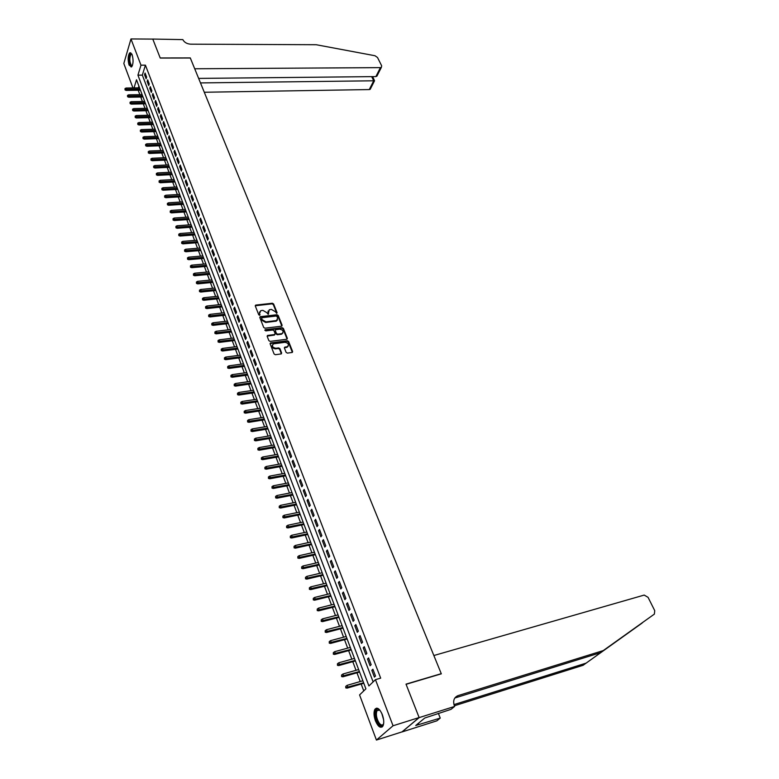 <?xml version="1.0" encoding="UTF-8"?>
<svg xmlns="http://www.w3.org/2000/svg" width="779" height="779" viewBox="0 0 779 779"><rect width="100%" height="100%" fill="white"/><g stroke="black" fill="none" stroke-linecap="round" stroke-linejoin="round"><path stroke-width="1.17" d="M276.691 313.353L277.09 312.7L273.604 303.966L272.368 303.245L255.901 305.066L255.298 305.991L258.755 314.804L259.631 315.31L259.602 313.509L260.702 310.724L261.501 310.519L262.883 310.363L266.866 312.681L268.19 314.327L269.242 309.76L271.394 309.399L275.367 311.707L276.691 313.353M375.42 720.789C373.793 716.008 373.589 712.23 374.816 709.435C377.065 706.796 379.568 708.53 382.323 714.625C383.969 719.397 384.183 723.194 382.976 726.009C380.688 728.677 378.166 726.934 375.42 720.789M129.08 65.066C127.678 59.769 127.883 55.699 129.684 52.865L132.138 54.744C133.54 60.041 133.345 64.112 131.554 66.955L129.08 65.066M286.127 352.381L287.393 353.111L292.232 352.449L292.622 351.514L288.61 341.475L287.354 340.744L270.508 342.926L270.128 343.851L274.091 353.978L275.357 354.718L281.238 353.909L281.628 352.975L279.924 348.641L278.658 347.911L275.844 348.281C272.368 347.473 271.579 345.993 273.497 343.841L284.997 342.293C288.464 343.111 289.243 344.591 287.334 346.713L284.793 347.132L284.413 348.057L286.127 352.381M152.781 39.057L160.201 57.967L190.28 57.919L194.701 68.766L380.425 67.627L381.359 67.393L381.661 65.787L377.513 57.5L374.991 55.737L316.206 44.724L190.563 44.169C186.882 43.877 184.302 42.358 182.822 39.612L152.781 39.057L160.24 58.065L190.329 58.016L441.255 673.669L406.015 684.137L419.131 717.556L393.044 725.765L376.423 740.05L359.577 694.926L365.906 688.831L136.52 79.77L134.027 87.91M152.801 39.096L130.969 38.95L140.98 65.183L137.932 75.164L368.915 685.948L375.459 679.658L393.044 725.765M375.459 679.658L380.678 678.139L145.42 65.163L140.98 65.183M281.54 326.197L282.115 325.252L278.191 315.446L276.954 314.726L260.186 316.702L259.835 317.579L263.711 327.472L264.967 328.202L281.54 326.197M283.371 328.387L287.344 338.31L286.964 339.216L270.138 341.387L268.872 340.647L267.187 336.353L267.567 335.447L274.549 334.551L275.133 333.587L274.023 330.763L272.767 330.033L265.736 330.9L265.269 329.712L282.125 327.667L283.371 328.387L283.05 328.972L287.013 338.884L287.344 338.31M146.637 77.111L145.079 73.041L144.563 74.696L146.121 78.767L146.637 77.111M149.247 83.928L147.679 79.828L147.153 81.483L148.721 85.573L149.247 83.928M151.866 90.792L150.289 86.664L149.763 88.319L151.33 92.438L151.866 90.792M154.505 97.706L152.918 93.548L152.382 95.194L153.969 99.342L154.505 97.706M157.163 104.659L155.566 100.481L155.031 102.117L156.628 106.295L157.163 104.659M159.841 111.67L158.234 107.453L157.689 109.089L159.296 113.296L159.841 111.67M162.538 118.72L160.922 114.484L160.367 116.11L161.983 120.346L162.538 118.72M165.255 125.818L163.619 121.553L163.064 123.179L164.69 127.444L165.255 125.818M167.982 132.975L166.346 128.671L165.781 130.297L167.417 134.592L167.982 132.975M170.737 140.171L169.082 135.848L168.517 137.464L170.163 141.788L170.737 140.171M173.503 147.426L171.838 143.063L171.273 144.68L172.928 149.032L173.503 147.426M176.297 154.729L174.623 150.337L174.038 151.944L175.713 156.326L176.297 154.729M179.102 162.081L177.417 157.66L176.833 159.267L178.518 163.678L179.102 162.081M181.935 169.481L180.231 165.031L179.647 166.628L181.341 171.078L181.935 169.481M184.789 176.94L183.075 172.461L182.471 174.048L184.185 178.527L184.789 176.94M187.651 184.448L185.928 179.939L185.324 181.526L187.048 186.035L187.651 184.448M190.543 192.014L188.81 187.466L188.197 189.044L189.93 193.591L190.543 192.014M193.455 199.628L191.702 195.052L191.089 196.629L192.832 201.196L193.455 199.628M196.386 207.292L194.623 202.686L194 204.254L195.763 208.86L196.386 207.292M199.336 215.023L197.564 210.379L196.931 211.946L198.703 216.581L199.336 215.023M202.316 222.804L200.524 218.13L199.891 219.688L201.673 224.362L202.316 222.804M205.305 230.642L203.504 225.929L202.861 227.487L204.663 232.191L205.305 230.642M208.324 238.54L206.513 233.797L205.86 235.336L207.672 240.078L208.324 238.54M211.362 246.485L209.532 241.714L208.879 243.252L210.7 248.024L211.362 246.485M214.42 254.499L212.579 249.689L211.917 251.218L213.758 256.028L214.42 254.499M217.507 262.572L215.656 257.722L214.985 259.251L216.835 264.091L217.507 262.572M220.613 270.702L218.743 265.814L218.071 267.333L219.931 272.212L220.613 270.702M223.739 278.882L221.859 273.965L221.178 275.474L223.047 280.391L223.739 278.882M226.893 287.139L225.004 282.183L224.303 283.683L226.192 288.639L226.893 287.139M230.068 295.445L228.159 290.45L227.458 291.95L229.367 296.945L230.068 295.445M233.272 303.82L231.344 298.785L230.642 300.275L232.561 305.31L233.272 303.82M236.495 312.252L234.557 307.189L233.836 308.669L235.774 313.733L236.495 312.252M239.737 320.753L237.79 315.651L237.069 317.121L239.017 322.224L239.737 320.753M277.538 319.867L276.321 321.114L277.762 317.705L276.409 316.001L261.744 317.735L261.968 319.556L265.98 321.883L276.633 320.529M243.009 329.322L241.052 324.171L240.312 325.641L242.279 330.783L243.009 329.322M246.31 337.95L244.333 332.76L243.593 334.22L245.57 339.401L246.31 337.95M249.631 346.645L247.634 341.416L246.885 342.867L248.881 348.086L249.631 346.645M252.98 355.399L250.965 350.141L250.215 351.582L252.221 356.84L252.98 355.399M256.349 364.231L254.324 358.924L253.564 360.356L255.59 365.663L256.349 364.231M259.758 373.131L257.713 367.785L256.934 369.207L258.979 374.543L259.758 373.131M263.175 382.09L261.121 376.705L260.342 378.117L262.396 383.502L263.175 382.09M266.632 391.126L264.558 385.693L263.769 387.105L265.834 392.528L266.632 391.126M270.109 400.231L268.025 394.758L267.226 396.16L269.31 401.623L270.109 400.231M273.614 409.403L271.511 403.892L270.702 405.284L272.806 410.786L273.614 409.403M277.149 418.654L275.026 413.094L274.208 414.477L276.331 420.027L277.149 418.654M280.713 427.973L278.57 422.374L277.752 423.747L279.885 429.336L280.713 427.973M284.306 437.37L282.144 431.722L281.316 433.085L283.468 438.723L284.306 437.37M287.918 446.844L285.747 441.148L284.9 442.501L287.071 448.188L287.918 446.844M291.57 456.387L289.379 450.651L288.522 451.986L290.713 457.721L291.57 456.387M295.251 466.008L293.04 460.223L292.174 461.558L294.374 467.332L295.251 466.008M298.951 475.706L296.721 469.883L295.854 471.198L298.075 477.021L298.951 475.706M302.69 485.483L300.441 479.611L299.564 480.916L301.804 486.787L302.69 485.483M306.459 495.347L304.19 489.416L303.304 490.712L305.563 496.632L306.459 495.347M310.256 505.279L307.968 499.31L307.072 500.595L309.341 506.554L310.256 505.279M314.083 515.299L311.785 509.281L310.87 510.547L313.168 516.565L314.083 515.299M317.939 525.397L315.622 519.33L314.697 520.586L317.014 526.653L317.939 525.397M321.834 535.582L319.497 529.467L318.562 530.713L320.89 536.819L321.834 535.582M325.758 545.855L323.402 539.681L322.457 540.918L324.804 547.082L325.758 545.855M329.712 556.206L327.336 549.984L326.382 551.201L328.748 557.423L329.712 556.206M333.704 566.645L331.309 560.374L330.345 561.581L332.73 567.842L333.704 566.645M337.726 577.171L335.311 570.841L334.327 572.039L336.742 578.359L337.726 577.171M341.786 587.794L339.342 581.407L338.359 582.595L340.793 588.963L341.786 587.794M345.876 598.496L343.412 592.059L342.419 593.228L344.863 599.655L345.876 598.496M349.995 609.295L347.522 602.8L346.509 603.959L348.982 610.434L349.995 609.295M354.163 620.181L351.66 613.638L350.638 614.777L353.13 621.311L354.163 620.181M358.359 631.165L355.837 624.563L354.805 625.693L357.318 632.285L358.359 631.165M362.586 642.237L360.044 635.586L359.002 636.696L361.534 643.337L362.586 642.237M366.86 653.415L364.29 646.697L363.238 647.797L365.789 654.496L366.86 653.415M371.164 664.682L368.574 657.904L367.503 658.985L370.083 665.753L371.164 664.682M145.42 65.163L142.333 75.125L373.131 681.898M371.817 670.281L374.417 677.107L375.507 676.045L372.898 669.219L371.817 670.281L373.16 669.901M138.195 90.237L139.85 94.648M140.746 97.024L142.411 101.474M143.307 103.85L144.991 108.349M145.887 110.725L147.591 115.263M148.487 117.648L150.211 122.225M151.107 124.611L152.84 129.236M153.736 131.622L155.488 136.296M156.384 138.691L158.156 143.404M159.062 145.8L160.844 150.561M161.75 152.957L163.551 157.767M164.457 160.162L166.278 165.021M167.173 167.417L169.014 172.325M169.919 174.73L171.779 179.676M172.685 182.091L174.564 187.087M175.47 189.492L177.359 194.546M178.264 196.96L180.183 202.053M181.088 204.468L183.026 209.619M183.932 212.034L185.879 217.234M186.794 219.659L188.761 224.907M189.677 227.332L191.663 232.629M192.579 235.063L194.584 240.419M195.5 242.844L197.535 248.248M198.441 250.682L200.495 256.145M201.41 258.579L203.485 264.1M204.4 266.535L206.484 272.105M207.399 274.549L209.512 280.167M210.437 282.611L212.57 288.298M213.485 290.742L215.637 296.478M216.562 298.932L218.733 304.725M219.659 307.179L221.859 313.031M222.775 315.485L224.995 321.396M225.92 323.85L228.169 329.829M229.084 332.282L231.353 338.32M232.278 340.783L234.567 346.879M235.492 349.343L237.799 355.497M238.725 357.96L241.062 364.183M241.987 366.646L244.353 372.937M245.278 375.4L247.664 381.759M248.589 384.222L251.004 390.639M251.929 393.113L254.363 399.598M255.288 402.071L257.752 408.624M258.677 411.098L261.169 417.71M262.095 420.193L264.607 426.873M265.532 429.356L268.073 436.113M269.008 438.587L271.569 445.413M272.504 447.896L275.094 454.8M276.019 457.283L278.639 464.255M279.573 466.738L282.222 473.778M283.147 476.261L285.825 483.379M286.76 485.872L289.457 493.058M290.392 495.551L293.128 502.825M294.063 505.308L296.818 512.66M297.753 515.153L300.538 522.573M301.473 525.065L304.297 532.573M305.232 535.066L308.085 542.651M309.02 545.144L311.892 552.808M312.837 555.3L315.738 563.051M316.683 565.544L319.624 573.383M320.558 575.876L323.528 583.792M324.463 586.285L327.472 594.289M328.407 596.792L331.445 604.874M332.39 607.377L335.457 615.556M336.392 618.049L339.498 626.316M340.442 628.819L343.578 637.173M344.513 639.676L347.687 648.128M348.622 650.621L351.835 659.17M352.77 661.663L356.013 670.3M356.957 672.803L360.229 681.537M361.174 684.03L363.754 690.905M138.915 86.138L138.389 87.852M132.946 87.93L123.822 63.498L130.969 38.95M419.131 717.556L402.003 731.89L376.423 740.05M142.333 75.125L137.932 75.164M144.563 74.696L145.712 74.687M147.153 81.483L148.302 81.474M149.763 88.319L150.912 88.3M152.382 95.194L153.541 95.174M155.031 102.117L156.19 102.098M157.689 109.089L158.848 109.07M160.367 116.11L161.526 116.081M163.064 123.179L164.233 123.15M165.781 130.297L166.949 130.259M168.517 137.464L169.686 137.425M171.273 144.68L172.441 144.631M174.038 151.944L175.217 151.895M176.833 159.267L178.011 159.208M179.647 166.628L180.825 166.57M182.471 174.048L183.659 173.99M185.324 181.526L186.512 181.458M188.197 189.044L189.385 188.976M191.089 196.629L192.277 196.551M194 204.254L195.198 204.186M196.931 211.946L198.129 211.869M199.891 219.688L201.089 219.6M202.861 227.487L204.069 227.4M205.86 235.336L207.068 235.248M208.879 243.252L210.087 243.155M211.917 251.218L213.134 251.12M214.985 259.251L216.192 259.134M218.071 267.333L219.288 267.216M221.178 275.474L222.395 275.357M224.303 283.683L225.53 283.566M227.458 291.95L228.685 291.823M230.642 300.275L231.869 300.149M233.836 308.669L235.073 308.533M237.069 317.121L238.296 316.985M240.312 325.641L241.548 325.495M243.593 334.22L244.83 334.074M246.885 342.867L248.131 342.711M250.215 351.582L251.461 351.417M253.564 360.356L254.811 360.19M256.934 369.207L258.19 369.032M260.342 378.117L261.598 377.942M263.769 387.105L265.026 386.92M267.226 396.16L268.482 395.966M270.702 405.284L271.968 405.09M274.208 414.477L275.474 414.272M277.752 423.747L279.018 423.533M281.316 433.085L282.582 432.871M284.9 442.501L286.175 442.277M288.522 451.986L289.798 451.762M292.174 461.558L293.459 461.324M295.854 471.198L297.14 470.954M299.564 480.916L300.85 480.672M303.304 490.712L304.589 490.458M307.072 500.595L308.357 500.332M310.87 510.547L312.165 510.284M314.697 520.586L316.001 520.314M318.562 530.713L319.867 530.431M322.457 540.918L323.762 540.626M326.382 551.201L327.686 550.909M330.345 561.581L331.65 561.279M334.327 572.039L335.642 571.728M338.359 582.595L339.673 582.273M342.419 593.228L343.734 592.907M346.509 603.959L347.833 603.628M350.638 614.777L351.962 614.436M354.805 625.693L356.13 625.342M359.002 636.696L360.336 636.336M363.238 647.797L364.572 647.427M367.503 658.985L368.847 658.615M268.064 311.016L268.151 312.535M268.599 313.674L268.297 314.258L267.84 313.129M259.504 311.999L259.602 313.509M260.05 314.658L259.738 315.252L259.29 314.103M277.09 312.7L276.779 313.285L273.293 304.55L272.056 303.839L255.249 305.767M281.862 326.099L277.879 316.031L276.642 315.31L259.787 317.345M276.321 321.114L265.668 322.477L261.666 320.15L261.189 318.932M274.88 334.434L274.237 335.126L267.129 336.09M283.05 328.972L281.803 328.241L264.831 330.325M281.521 333.685L282.095 333.539C283.936 331.435 283.147 329.984 279.729 329.186L275.678 329.712L275.308 330.608L276.428 333.431L277.684 334.162L281.521 333.685L281.2 334.259L282.835 333.013M281.2 334.259L277.363 334.736L276.117 334.016L274.997 331.192M288.123 346.188L287.013 347.298L284.345 347.765M272.387 344.98C271.637 347.191 272.689 348.486 275.532 348.856L275.844 348.281M281.375 353.841L279.603 349.226L278.337 348.486L275.532 348.856M292.359 352.39L288.288 342.059L287.032 341.329L270.07 343.568M124.991 88.572L125.049 89.906L124.991 88.572L126.13 88.027L126.227 90.422L140.454 90.208M125.244 89.254L140.016 89.049M126.13 88.027L139.558 87.842M126.227 90.422L125.049 89.906M132.294 65.835L130.999 66.011C128.272 64.19 128.886 51.463 131.602 53.809L131.768 53.955M131.894 54.179L130.999 54.267C129.256 58.026 129.411 61.794 131.456 65.563L132.372 65.65M130.716 52.709L130.385 52.914C128.233 57.568 128.418 62.232 130.95 66.906M383.677 723.477C382.655 726.466 380.96 726.544 378.594 723.701C374.641 718.686 374.524 707.634 378.467 709.25L379.899 710.175M379.724 710.02L376.968 710.672C375.731 714.401 376.471 718.54 379.188 723.078C380.98 725.317 382.421 725.6 383.511 723.934L383.619 723.72M376.754 708.111L375.673 709.241C374.134 713.856 375.059 718.988 378.428 724.626L382.119 727.021M204.273 92.253L369.265 89.566L373.725 80.802L371.671 76.634M200.476 82.915L374.543 80.782L370.2 89.322L369.265 89.566M198.635 78.406L375.868 76.595L380.425 67.627M370.687 88.358L370.2 89.322M377.883 74.229L376.919 76.118L375.868 76.595M372.674 76.624L374.543 80.782M600.112 652.831L654.37 614.105L600.112 652.831L454.819 698.013M641.857 623.249L583.091 665.295L642.539 622.694M603.141 650.621L458.013 695.628C454.011 697.4 452.794 700.798 454.352 705.813L454.615 706.446L451.051 709.328L424.769 718.014L415.743 725.502L440.252 718.082L436.844 720.838L402.032 731.948L419.151 717.615L406.083 684.313L441.323 673.835L433.854 655.529L644.194 595.078L648.05 597.318L654.75 610.687L654.37 614.105M583.091 665.295L454.342 705.784M453.943 704.606L585.993 663.163M454.615 706.446L419.151 717.615M440.252 718.082L438.353 713.34M418.761 724.538L418.304 723.379M127.513 95.389L127.571 96.723L127.513 95.389L128.642 94.834L128.749 97.239L143.005 96.986M127.766 96.07L142.567 95.836M128.642 94.834L142.109 94.61M128.749 97.239L127.571 96.723M130.044 102.253L130.103 103.588L130.044 102.253L131.184 101.698L131.281 104.104L145.576 103.802M130.297 102.945L145.137 102.662M131.184 101.698L144.68 101.426M131.281 104.104L130.103 103.588M132.596 109.157L132.654 110.501L132.596 109.157L133.735 108.602L133.832 111.008L148.156 110.676M132.858 109.858L147.728 109.537M133.735 108.602L147.26 108.291M133.832 111.008L132.654 110.501M135.166 116.12L135.225 117.463L135.166 116.12L136.306 115.545L136.403 117.97L150.766 117.59M135.429 116.811L150.337 116.451M136.306 115.545L149.86 115.204M136.403 117.97L135.225 117.463M137.756 123.121L137.805 124.465L137.756 123.121L138.896 122.546L138.993 124.971L153.385 124.543M138.01 123.822L152.957 123.413M138.896 122.546L152.489 122.157M138.993 124.971L137.805 124.465M140.356 130.171L140.415 131.515L140.356 130.171L141.505 129.596L141.603 132.021L156.024 131.554M140.619 130.882L155.596 130.434M141.505 129.596L155.118 129.168M141.603 132.021L140.415 131.515M142.976 137.27L143.034 138.623L142.976 137.27L144.125 136.685L144.222 139.12L158.682 138.604M143.239 137.98L158.264 137.493M144.125 136.685L157.777 136.218M144.222 139.12L143.034 138.623M145.615 144.417L145.673 145.77L145.615 144.417L146.773 143.833L146.871 146.267L161.35 145.712M145.887 145.137L160.932 144.602M146.773 143.833L160.455 143.317M146.871 146.267L145.673 145.77M148.273 151.613L148.331 152.966L148.273 151.613L149.432 151.019L149.529 153.463L164.048 152.859M148.546 152.333L163.629 151.759M149.432 151.019L163.142 150.464M149.529 153.463L148.331 152.966M150.951 158.858L151.009 160.221L150.951 158.858L152.109 158.264L152.207 160.708L166.755 160.065M151.223 159.588L166.346 158.965M152.109 158.264L165.859 157.66M152.207 160.708L151.009 160.221M153.648 166.151L153.697 167.524L153.648 166.151L154.807 165.557L154.904 168.011L169.491 167.31M153.921 166.891L169.082 166.219M154.807 165.557L168.585 164.905M154.904 168.011L153.697 167.524M156.365 173.503L156.413 174.866L156.365 173.503L157.524 172.899L157.621 175.353L172.237 174.613M156.637 174.243L171.828 173.522M157.524 172.899L171.331 172.208M157.621 175.353L156.413 174.866M159.091 180.903L159.14 182.276L159.091 180.903L160.26 180.29L160.357 182.753L175.012 181.965M159.364 181.643L174.603 180.884M160.26 180.29L174.097 179.55M160.357 182.753L159.14 182.276M161.847 188.352L161.896 189.725L161.847 188.352L163.015 187.739L163.103 190.203L177.797 189.365M162.12 189.102L177.388 188.294M163.015 187.739L176.891 186.95M163.103 190.203L161.896 189.725M164.612 195.85L164.671 197.233L164.612 195.85L165.791 195.237L165.878 197.71L180.601 196.814M164.895 196.61L180.202 195.753M165.791 195.237L179.696 194.399M165.878 197.71L164.671 197.233M167.407 203.407L167.456 204.789L167.407 203.407L168.585 202.783L168.673 205.267L183.425 204.322M167.689 204.166L183.026 203.261M168.585 202.783L182.52 201.907M168.673 205.267L167.456 204.789M170.221 211.021L170.27 212.404L170.221 211.021L171.399 210.388L171.487 212.871L186.278 211.878M170.504 211.781L185.879 210.827M171.399 210.388L185.363 209.463M171.487 212.871L170.27 212.404M173.045 218.685L173.094 220.067L173.045 218.685L174.233 218.042L174.321 220.535L189.141 219.493M173.328 219.454L188.752 218.451M174.233 218.042L188.236 217.068M174.321 220.535L173.094 220.067M175.898 226.407L175.947 227.789L175.898 226.407L177.086 225.754L177.174 228.257L192.033 227.156M176.181 227.176L191.644 226.124M177.086 225.754L191.118 224.732M177.174 228.257L175.947 227.789M178.771 234.177L178.819 235.57L178.771 234.177L179.959 233.525L180.046 236.027L194.935 234.878M179.053 234.956L194.546 233.846M179.959 233.525L194.02 232.454M180.046 236.027L178.819 235.57M181.663 242.006L181.711 243.399L181.663 242.006L182.851 241.354L182.938 243.856L197.866 242.649M181.955 242.795L197.477 241.626M182.851 241.354L196.951 240.224M182.938 243.856L181.711 243.399M184.574 249.893L184.623 251.286L184.574 249.893L185.772 249.231L185.85 251.744L200.816 250.487M184.866 250.682L200.437 249.465M185.772 249.231L199.901 248.053M185.85 251.744L184.623 251.286M187.505 257.83L187.554 259.232L187.505 257.83L188.703 257.167L188.791 259.689L203.786 258.375M187.797 258.628L203.407 257.362M188.703 257.167L202.871 255.94M188.791 259.689L187.554 259.232M190.465 265.834L190.504 267.236L190.465 265.834L191.663 265.162L192.199 266.613L191.741 267.694L206.776 266.321M190.758 266.642L206.406 265.318M191.663 265.162L205.86 263.877M191.741 267.694L190.504 267.236M193.435 273.896L193.484 275.299L193.435 273.896L194.643 273.215L195.178 274.675L194.721 275.747L209.794 274.315M193.737 274.705L209.415 273.322M194.643 273.215L208.869 271.881M194.721 275.747L193.484 275.299M196.435 282.008L196.483 283.42L196.435 282.008L197.642 281.326L198.187 282.796L197.72 283.868L212.823 282.378M196.736 282.826L212.453 281.394M197.642 281.326L211.907 279.934M197.72 283.868L196.483 283.42M199.453 290.187L199.502 291.599L199.453 290.187L200.67 289.496L201.216 290.976L200.748 292.047L215.88 290.499M199.755 291.015L215.52 289.525M200.67 289.496L214.965 288.055M200.748 292.047L199.502 291.599M202.501 298.425L202.54 299.847L202.501 298.425L203.708 297.734L204.264 299.224L203.786 300.275L218.967 298.678M202.803 299.253L218.597 297.705M203.708 297.734L218.042 296.234M203.786 300.275L202.54 299.847M205.568 306.722L205.607 308.143L205.568 306.722L206.786 306.02L207.341 307.52L206.854 308.581L222.064 306.916M205.87 307.559L221.703 305.952M206.786 306.02L221.148 304.462M206.854 308.581L205.607 308.143M208.655 315.086L208.694 316.508L208.655 315.086L209.872 314.375L210.427 315.885L209.95 316.936L225.189 315.213M208.957 315.923L224.839 314.258M209.872 314.375L224.274 312.759M209.95 316.936L208.694 316.508M211.761 323.509L211.8 324.931L211.761 323.509L212.988 322.798L213.553 324.317L213.056 325.359L228.344 323.567M212.073 324.356L227.984 322.633M212.988 322.798L227.419 321.123M213.056 325.359L211.8 324.931M214.897 331.99L214.936 333.422L214.897 331.99L216.124 331.27L216.689 332.808L216.192 333.85L231.509 331.99M215.208 332.847L231.159 331.065M216.124 331.27L230.594 329.536M216.192 333.85L214.936 333.422M218.052 340.54L218.091 341.981L218.052 340.54L219.288 339.819L219.853 341.358L219.357 342.39L234.713 340.481M218.373 341.406L234.362 339.556M219.288 339.819L233.788 338.018M219.357 342.39L218.091 341.981M221.236 349.158L221.275 350.599L221.236 349.158L222.473 348.427L223.047 349.975L222.541 351.008L237.926 349.021M221.557 350.024L237.585 348.116M222.473 348.427L237.001 346.567M222.541 351.008L221.275 350.599M224.44 357.834L224.479 359.275L224.44 357.834L225.676 357.094L226.261 358.661L225.744 359.684L241.169 357.639M224.761 358.71L240.838 356.733M225.676 357.094L240.244 355.175M225.744 359.684L224.479 359.275M227.672 366.578L227.711 368.029L227.672 366.578L228.909 365.838L229.493 367.415L228.977 368.428L244.44 366.315M227.994 367.464L244.109 365.419M228.909 365.838L243.515 363.851M228.977 368.428L227.711 368.029M230.925 375.39L230.964 376.841L230.925 375.39L232.171 374.641L232.755 376.228L232.23 377.24L247.732 375.059M231.256 376.276L247.401 374.173M232.171 374.641L246.807 372.596M232.23 377.24L230.964 376.841M234.206 384.271L234.245 385.722L234.206 384.271L235.453 383.511L236.047 385.118L235.511 386.121L251.052 383.872M234.537 385.167L250.721 382.995M235.453 383.511L250.127 381.408M235.511 386.121L234.245 385.722M237.507 393.22L237.546 394.671L237.507 393.22L238.754 392.45L239.357 394.067L238.822 395.06L254.392 392.743M237.838 394.116L254.071 391.886M238.754 392.45L253.467 390.279M238.822 395.06L237.546 394.671M240.838 402.237L240.877 403.688L240.838 402.237L242.094 401.458L242.697 403.094L242.152 404.077L257.761 401.691M241.169 403.142L257.44 400.834M242.094 401.458L256.836 399.218M242.152 404.077L240.877 403.688M244.197 411.322L244.226 412.782L244.197 411.322L245.453 410.543L246.057 412.179L245.512 413.162L261.16 410.708M244.528 412.237L260.838 409.861M245.453 410.543L260.225 408.235M245.512 413.162L244.226 412.782M247.576 420.475L247.605 421.945L247.576 420.475L248.832 419.686L249.446 421.342L248.891 422.325L264.578 419.784M247.917 421.4L264.266 418.956M248.832 419.686L263.653 417.31M248.891 422.325L247.605 421.945M250.984 429.706L251.013 431.177L250.984 429.706L252.25 428.908L252.863 430.583L252.308 431.547L268.025 428.937M251.325 430.631L267.723 428.119M252.25 428.908L267.1 426.464M252.308 431.547L251.013 431.177M254.421 439.005L254.451 440.476L254.421 439.005L255.687 438.207L256.31 439.882L255.746 440.846L271.501 438.168M254.762 439.94L271.199 437.36M255.687 438.207L270.566 435.685M255.746 440.846L254.451 440.476M257.878 448.383L257.917 449.853L257.878 448.383L259.154 447.574L259.777 449.269L259.203 450.223L275.006 447.458M258.229 449.327L274.705 446.659M259.154 447.574L274.072 444.984M259.203 450.223L257.917 449.853M261.374 457.828L261.403 459.308L261.374 457.828L262.64 457.01L263.273 458.714L262.698 459.668L278.531 456.825M261.725 458.782L278.239 456.046M262.64 457.01L277.597 454.352M262.698 459.668L261.403 459.308M264.889 467.351L264.918 468.831L264.889 467.351L266.165 466.524L266.798 468.247L266.214 469.182L282.086 466.27M265.24 468.306L281.794 465.501M266.165 466.524L281.151 463.787M266.214 469.182L264.918 468.831M268.434 476.952L268.463 478.433L268.434 476.952L269.709 476.115L270.352 477.848L269.768 478.783L285.669 475.794M268.784 477.916L285.387 475.024M269.709 476.115L284.734 473.311M269.768 478.783L268.463 478.433M272.007 486.622L272.037 488.112L272.007 486.622L273.293 485.784L273.935 487.527L273.341 488.452L289.282 485.385M272.368 487.596L288.999 484.635M273.293 485.784L288.347 482.902M273.341 488.452L272.037 488.112M275.61 496.379L275.639 497.869L275.61 496.379L276.896 495.532L277.548 497.294L276.944 498.209L292.923 495.054M275.97 497.353L292.651 494.314M276.896 495.532L291.989 492.571M276.944 498.209L275.639 497.869M279.242 506.214L279.262 507.704L279.242 506.214L280.528 505.347L281.19 507.129L280.576 508.035L296.595 504.802M279.603 507.197L296.322 504.071M280.528 505.347L295.66 502.309M280.576 508.035L279.262 507.704M282.904 516.117L282.923 517.616L282.904 516.117L284.189 515.25L284.851 517.042L284.238 517.947L300.295 514.627M283.264 517.12L300.032 513.916M284.189 515.25L299.36 512.134M284.238 517.947L282.923 517.616M286.594 526.107L286.614 527.607L286.594 526.107L287.889 525.241L288.551 527.042L287.928 527.928L304.024 524.53M286.964 527.11L303.761 523.829M287.889 525.241L303.089 522.037M287.928 527.928L286.614 527.607M290.314 536.186L290.333 537.685L290.314 536.186L291.609 535.3L292.281 537.12L291.648 538.007L307.783 534.511M290.684 537.198L307.53 533.829M291.609 535.3L306.848 532.018M291.648 538.007L290.333 537.685M294.063 546.342L294.082 547.841L294.063 546.342L295.368 545.446L296.039 547.286L295.407 548.153L311.581 544.57M294.433 547.355L311.327 543.908M295.368 545.446L310.636 542.087M295.407 548.153L294.082 547.841M297.841 556.576L297.86 558.085L297.841 556.576L299.146 555.68L299.837 557.53L299.185 558.387L315.398 554.716M298.221 557.608L315.154 554.064M299.146 555.68L314.463 552.233M299.185 558.387L297.86 558.085M301.658 566.898L301.677 568.407L301.658 566.898L302.963 565.992L303.654 567.852L303.002 568.709L319.254 564.95M302.038 567.94L319.01 564.308M302.963 565.992L318.309 562.457M303.002 568.709L301.677 568.407M305.495 577.307L305.514 578.826L305.495 577.307L306.809 576.392L307.51 578.271L306.848 579.118L323.139 575.262M305.884 578.359L322.905 574.639M306.809 576.392L322.194 572.769M306.848 579.118L305.514 578.826M309.37 587.804L309.39 589.323L309.37 587.804L310.694 586.879L311.396 588.778L310.724 589.606L327.053 585.662M309.76 588.856L326.82 585.048M310.694 586.879L326.119 583.169M310.724 589.606L309.39 589.323M313.285 598.389L313.304 599.908L313.285 598.389L314.609 597.454L315.31 599.363L314.638 600.19L331.007 596.149M313.674 599.45L330.773 595.555M314.609 597.454L330.062 593.656M314.638 600.19L313.304 599.908M317.228 609.061L317.238 610.58L317.228 609.061L318.553 608.117L319.263 610.045L318.582 610.853L334.98 606.724M317.618 610.132L334.766 606.14M318.553 608.117L334.045 604.231M318.582 610.853L317.238 610.58M321.201 619.821L321.211 621.35L321.201 619.821L322.525 618.867L323.246 620.814L322.555 621.613L339.001 617.387M321.6 620.902L338.787 616.812M322.525 618.867L338.057 614.884M322.555 621.613L321.211 621.35M325.203 630.669L325.223 632.207L325.203 630.669L326.537 629.705L327.268 631.672L326.567 632.47L343.052 628.137M325.612 631.759L342.838 627.582M326.537 629.705L342.108 625.634M326.567 632.47L325.223 632.207M329.254 641.614L329.264 643.152L329.254 641.614L330.588 640.65L331.318 642.626L330.608 643.405L347.132 638.975M329.653 642.714L346.928 638.439M330.588 640.65L346.188 636.482M330.608 643.405L329.264 643.152M333.324 652.656L333.334 654.194L333.324 652.656L334.668 651.672L335.408 653.669L334.688 654.438L351.251 649.91M333.733 653.766L351.056 649.384M334.668 651.672L350.307 647.407M334.688 654.438L333.334 654.194M337.434 663.786L337.453 665.334L337.434 663.786L338.777 662.793L339.527 664.808L338.797 665.568L355.399 660.933M337.852 664.906L355.214 660.426M338.777 662.793L354.464 658.43M338.797 665.568L337.453 665.334M341.582 675.013L341.591 676.561L341.582 675.013L342.935 674.02L343.685 676.045L342.945 676.795L359.586 672.053M342 676.143L359.411 671.566M342.935 674.02L358.652 669.551M342.945 676.795L341.591 676.561M345.769 686.348L345.779 687.896L345.769 686.348L347.122 685.335L347.872 687.38L347.132 688.12L363.812 683.271M346.188 687.477L363.637 682.793M347.122 685.335L362.868 680.768M347.132 688.12L345.779 687.896M255.6 305.66L255.901 305.066M272.056 303.839L272.368 303.245M273.293 304.55L273.604 303.966M260.128 317.228L260.439 316.634M276.642 315.31L276.954 314.726M277.879 316.031L278.191 315.446M281.803 325.836L282.115 325.252M261.666 320.15L261.968 319.556M265.668 322.477L265.98 321.883M275.591 321.299L275.902 320.714M267.479 335.973L267.791 335.389M274.237 335.126L274.549 334.551M264.957 330.296L265.269 329.712M281.803 328.241L282.125 327.667M276.117 334.016L276.428 333.431M277.363 334.736L277.684 334.162M284.666 347.658L284.997 347.083M286.487 347.424L286.808 346.85M278.337 348.486L278.658 347.911M279.603 349.226L279.924 348.641M281.307 353.549L281.628 352.975M270.41 343.451L270.722 342.877M287.032 341.329L287.354 340.744M288.288 342.059L288.61 341.475M292.291 352.089L292.622 351.514M383.619 719.825L381.749 713.252M602.001 651.76L601.339 651.965M455.326 697.828L458.013 695.628M255.337 305.728L255.639 305.125M259.884 317.287L260.186 316.702M267.255 336.031L267.567 335.447M274.451 335.077L274.763 334.493M264.821 330.296L265.113 329.751M281.774 334.123L282.095 333.539M284.471 347.707L284.793 347.132M287.013 347.298L287.334 346.713M270.196 343.51L270.508 342.926M131.933 54.267L130.999 54.267M379.071 709.708L378.467 709.25M379.558 709.883L376.968 710.672M381.359 67.393L376.919 76.118"/></g></svg>
